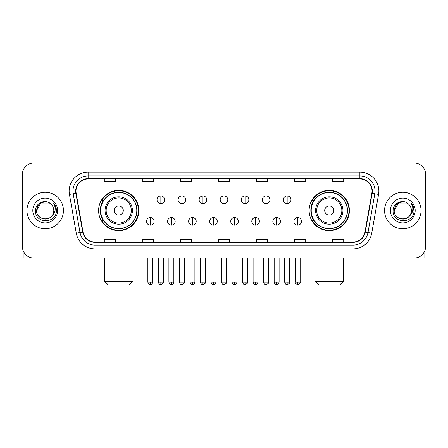 <?xml version="1.0" encoding="UTF-8"?>
<svg xmlns="http://www.w3.org/2000/svg" width="448" height="448" viewBox="0 0 448 448"><rect width="100%" height="100%" fill="white"/><g stroke="black" fill="none" stroke-linecap="round" stroke-linejoin="round"><path stroke-width="0.67" d="M309.126 210.51A20.143 20.143 0 0 0 329.263 230.653A20.143 20.143 0 0 0 349.406 210.51A20.143 20.143 0 0 0 329.263 190.366A20.143 20.143 0 0 0 309.126 210.51M98.594 210.51A20.143 20.143 0 0 0 118.737 230.653A20.143 20.143 0 0 0 138.874 210.51A20.143 20.143 0 0 0 118.737 190.366A20.143 20.143 0 0 0 98.594 210.51M103.426 220.769A18.43 18.43 0 0 1 103.426 200.25M313.953 220.769A18.43 18.43 0 0 1 313.953 200.25M22.4 174.406L22.4 246.613A11.402 11.402 0 0 0 33.802 258.014L414.198 258.014A11.402 11.402 0 0 0 425.6 246.613L425.6 174.406A11.402 11.402 0 0 0 414.198 163.005L33.802 163.005A11.402 11.402 0 0 0 22.4 174.406L22.4 246.613M26.958 210.51A18.239 18.239 0 0 0 45.203 228.749A18.239 18.239 0 0 0 63.442 210.51A18.239 18.239 0 0 0 45.203 192.27A18.239 18.239 0 0 0 26.958 210.51A18.239 18.239 0 0 0 45.203 228.749A18.239 18.239 0 0 0 63.442 210.51A18.239 18.239 0 0 0 45.203 192.27A18.239 18.239 0 0 0 26.958 210.51M384.558 210.51A18.239 18.239 0 0 0 402.797 228.749A18.239 18.239 0 0 0 421.042 210.51A18.239 18.239 0 0 0 402.797 192.27A18.239 18.239 0 0 0 384.558 210.51A18.239 18.239 0 0 0 402.797 228.749A18.239 18.239 0 0 0 421.042 210.51A18.239 18.239 0 0 0 402.797 192.27A18.239 18.239 0 0 0 384.558 210.51M75.981 191.128A12.163 12.163 0 0 1 88.144 178.97L359.856 178.97A12.163 12.163 0 0 1 371.834 193.239L364.997 232.002A12.163 12.163 0 0 1 353.024 242.049L94.976 242.049A12.163 12.163 0 0 1 83.003 232.002L76.166 193.239A12.163 12.163 0 0 1 75.981 191.128M75.678 191.128A12.466 12.466 0 0 0 75.869 193.295L82.701 232.053A12.466 12.466 0 0 0 94.976 242.357L353.024 242.357A12.466 12.466 0 0 0 365.299 232.053L372.131 193.295A12.466 12.466 0 0 0 359.856 178.662L88.144 178.662A12.466 12.466 0 0 0 75.678 191.128M69.429 194.426A19.001 19.001 0 0 1 88.144 172.127L359.856 172.127A19.001 19.001 0 0 1 378.571 194.426L371.734 233.19A19.001 19.001 0 0 1 353.024 248.892L94.976 248.892A19.001 19.001 0 0 1 76.266 233.19L69.429 194.426L73.175 193.766A15.198 15.198 0 0 1 88.144 175.93L359.856 175.93A15.198 15.198 0 0 1 374.825 193.766L367.993 232.529A15.198 15.198 0 0 1 353.024 245.09L94.976 245.09A15.198 15.198 0 0 1 80.007 232.529L73.175 193.766A15.198 15.198 0 0 1 72.94 191.128M414.198 163.005L33.802 163.005M33.802 258.014L414.198 258.014M425.6 246.613L425.6 174.406M365.299 232.053L367.993 232.529L374.825 193.766L378.571 194.426M218.299 178.97L218.299 181.541L229.701 181.541L229.701 178.97M180.298 178.97L180.298 181.541L191.699 181.541L191.699 178.97M142.296 178.97L142.296 181.541L153.698 181.541L153.698 178.97M104.294 178.97L104.294 181.541L115.696 181.541L115.696 178.97M256.301 178.97L256.301 181.541L267.702 181.541L267.702 178.97M294.302 178.97L294.302 181.541L305.704 181.541L305.704 178.97M332.304 178.97L332.304 181.541L343.706 181.541L343.706 178.97M229.701 242.049L229.701 239.478L218.299 239.478L218.299 242.049M191.699 242.049L191.699 239.478L180.298 239.478L180.298 242.049M153.698 242.049L153.698 239.478L142.296 239.478L142.296 242.049M115.696 242.049L115.696 239.478L104.294 239.478L104.294 242.049M267.702 242.049L267.702 239.478L256.301 239.478L256.301 242.049M305.704 242.049L305.704 239.478L294.302 239.478L294.302 242.049M343.706 242.049L343.706 239.478L332.304 239.478L332.304 242.049M50.826 204.019A8.59 8.59 0 0 1 53.788 210.51C54.314 221.586 36.086 221.586 36.613 210.51L40.908 203.073L49.493 203.073L50.826 204.019C45.556 198.498 35.409 203.045 35.504 210.51C34.541 223.77 56.034 224.112 56.381 211.154L56.403 210.51C56.37 207.693 55.434 205.218 53.592 203.09C54.992 205.386 55.485 207.861 55.07 210.51C54.667 212.761 53.575 214.603 51.783 216.026A8.59 8.59 0 0 0 53.788 210.51C54.314 221.586 36.086 221.586 36.613 210.51C37.447 204.338 40.986 201.555 47.23 202.166M51.783 216.026C47.225 222.191 36.165 218.249 36.613 210.51M32.81 210.51A12.387 12.387 0 0 0 45.203 222.897A12.387 12.387 0 0 0 57.59 210.51A12.387 12.387 0 0 0 45.203 198.122A12.387 12.387 0 0 0 32.81 210.51M53.676 203.185L56.398 210.834M23.162 250.706L23.162 258.014L67.245 258.014M129.186 284.995L108.282 284.995L104.485 281.193L132.983 281.193L129.186 284.995M123.295 210.51A4.558 4.558 0 0 0 118.737 205.951A4.558 4.558 0 0 0 114.173 210.51A4.558 4.558 0 0 0 118.737 215.068A4.558 4.558 0 0 0 123.295 210.51M132.418 210.51A13.681 13.681 0 0 0 118.737 196.829A13.681 13.681 0 0 0 105.056 210.51A13.681 13.681 0 0 0 118.737 224.19A13.681 13.681 0 0 0 132.418 210.51A13.681 13.681 0 0 1 118.737 224.19A13.681 13.681 0 0 1 105.056 210.51M136.786 210.51A18.049 18.049 0 0 0 118.737 192.461A18.049 18.049 0 0 0 100.682 210.51A18.049 18.049 0 0 0 118.737 228.558A18.049 18.049 0 0 0 136.786 210.51M138.494 210.51A19.762 19.762 0 0 1 101.847 220.769L103.678 220.769A18.222 18.222 0 0 0 130.788 224.174A18.222 18.222 0 0 0 130.788 196.846A18.222 18.222 0 0 0 103.678 200.25L101.847 200.25A19.762 19.762 0 0 1 138.494 210.51M339.718 284.995L318.814 284.995L315.017 281.193L343.515 281.193L339.718 284.995M333.827 210.51A4.558 4.558 0 0 0 329.263 205.951A4.558 4.558 0 0 0 324.705 210.51A4.558 4.558 0 0 0 329.263 215.068A4.558 4.558 0 0 0 333.827 210.51M342.944 210.51A13.681 13.681 0 0 0 329.263 196.829A13.681 13.681 0 0 0 315.582 210.51A13.681 13.681 0 0 0 329.263 224.19A13.681 13.681 0 0 0 342.944 210.51A13.681 13.681 0 0 1 329.263 224.19A13.681 13.681 0 0 1 315.582 210.51M347.318 210.51A18.049 18.049 0 0 0 329.263 192.461A18.049 18.049 0 0 0 311.214 210.51A18.049 18.049 0 0 0 329.263 228.558A18.049 18.049 0 0 0 347.318 210.51M349.026 210.51A19.762 19.762 0 0 1 312.379 220.769L314.21 220.769A18.222 18.222 0 0 0 341.32 224.174A18.222 18.222 0 0 0 341.32 196.846A18.222 18.222 0 0 0 314.21 200.25L312.379 200.25A19.762 19.762 0 0 1 349.026 210.51M160.843 195.955A3.802 3.802 0 0 0 157.041 199.752A3.802 3.802 0 0 0 160.843 203.554A3.802 3.802 0 0 0 164.64 199.752A3.802 3.802 0 0 0 160.843 195.955L160.843 203.554A3.802 3.802 0 0 0 164.64 199.752A3.802 3.802 0 0 0 160.843 195.955M181.894 195.955A3.802 3.802 0 0 0 178.091 199.752A3.802 3.802 0 0 0 181.894 203.554A3.802 3.802 0 0 0 185.696 199.752A3.802 3.802 0 0 0 181.894 195.955L181.894 203.554A3.802 3.802 0 0 0 185.696 199.752A3.802 3.802 0 0 0 181.894 195.955M202.95 195.955A3.802 3.802 0 0 0 199.147 199.752A3.802 3.802 0 0 0 202.95 203.554A3.802 3.802 0 0 0 206.746 199.752A3.802 3.802 0 0 0 202.95 195.955L202.95 203.554A3.802 3.802 0 0 0 206.746 199.752A3.802 3.802 0 0 0 202.95 195.955M224 195.955A3.802 3.802 0 0 0 220.198 199.752A3.802 3.802 0 0 0 224 203.554A3.802 3.802 0 0 0 227.802 199.752A3.802 3.802 0 0 0 224 195.955L224 203.554A3.802 3.802 0 0 0 227.802 199.752A3.802 3.802 0 0 0 224 195.955M245.05 195.955A3.802 3.802 0 0 0 241.254 199.752A3.802 3.802 0 0 0 245.05 203.554A3.802 3.802 0 0 0 248.853 199.752A3.802 3.802 0 0 0 245.05 195.955L245.05 203.554A3.802 3.802 0 0 0 248.853 199.752A3.802 3.802 0 0 0 245.05 195.955M266.106 195.955A3.802 3.802 0 0 0 262.304 199.752A3.802 3.802 0 0 0 266.106 203.554A3.802 3.802 0 0 0 269.909 199.752A3.802 3.802 0 0 0 266.106 195.955L266.106 203.554A3.802 3.802 0 0 0 269.909 199.752A3.802 3.802 0 0 0 266.106 195.955M287.157 195.955A3.802 3.802 0 0 0 283.36 199.752A3.802 3.802 0 0 0 287.157 203.554A3.802 3.802 0 0 0 290.959 199.752A3.802 3.802 0 0 0 287.157 195.955L287.157 203.554A3.802 3.802 0 0 0 290.959 199.752A3.802 3.802 0 0 0 287.157 195.955M150.315 217.538A3.802 3.802 0 0 0 146.513 221.34A3.802 3.802 0 0 0 150.315 225.142A3.802 3.802 0 0 0 154.112 221.34A3.802 3.802 0 0 0 150.315 217.538L150.315 225.142A3.802 3.802 0 0 0 154.112 221.34A3.802 3.802 0 0 0 150.315 217.538M171.366 217.538A3.802 3.802 0 0 0 167.569 221.34A3.802 3.802 0 0 0 171.366 225.142A3.802 3.802 0 0 0 175.168 221.34A3.802 3.802 0 0 0 171.366 217.538L171.366 225.142A3.802 3.802 0 0 0 175.168 221.34A3.802 3.802 0 0 0 171.366 217.538M192.422 217.538A3.802 3.802 0 0 0 188.619 221.34A3.802 3.802 0 0 0 192.422 225.142A3.802 3.802 0 0 0 196.218 221.34A3.802 3.802 0 0 0 192.422 217.538L192.422 225.142A3.802 3.802 0 0 0 196.218 221.34A3.802 3.802 0 0 0 192.422 217.538M213.472 217.538A3.802 3.802 0 0 0 209.675 221.34A3.802 3.802 0 0 0 213.472 225.142A3.802 3.802 0 0 0 217.274 221.34A3.802 3.802 0 0 0 213.472 217.538L213.472 225.142A3.802 3.802 0 0 0 217.274 221.34A3.802 3.802 0 0 0 213.472 217.538M234.528 217.538A3.802 3.802 0 0 0 230.726 221.34A3.802 3.802 0 0 0 234.528 225.142A3.802 3.802 0 0 0 238.325 221.34A3.802 3.802 0 0 0 234.528 217.538L234.528 225.142A3.802 3.802 0 0 0 238.325 221.34A3.802 3.802 0 0 0 234.528 217.538M255.578 217.538A3.802 3.802 0 0 0 251.782 221.34A3.802 3.802 0 0 0 255.578 225.142A3.802 3.802 0 0 0 259.381 221.34A3.802 3.802 0 0 0 255.578 217.538L255.578 225.142A3.802 3.802 0 0 0 259.381 221.34A3.802 3.802 0 0 0 255.578 217.538M276.634 217.538A3.802 3.802 0 0 0 272.832 221.34A3.802 3.802 0 0 0 276.634 225.142A3.802 3.802 0 0 0 280.431 221.34A3.802 3.802 0 0 0 276.634 217.538L276.634 225.142A3.802 3.802 0 0 0 280.431 221.34A3.802 3.802 0 0 0 276.634 217.538M297.685 217.538A3.802 3.802 0 0 0 293.888 221.34A3.802 3.802 0 0 0 297.685 225.142A3.802 3.802 0 0 0 301.487 221.34A3.802 3.802 0 0 0 297.685 217.538L297.685 225.142A3.802 3.802 0 0 0 301.487 221.34A3.802 3.802 0 0 0 297.685 217.538M424.838 250.706L424.838 258.014L380.755 258.014M408.425 204.019A8.59 8.59 0 0 1 411.387 210.51C411.914 221.586 393.686 221.586 394.212 210.51L398.507 203.073L407.092 203.073L408.425 204.019C403.155 198.498 393.008 203.045 393.103 210.51C392.134 223.77 413.633 224.112 413.98 211.154L413.997 210.51C413.969 207.693 413.028 205.218 411.186 203.09C412.591 205.386 413.084 207.861 412.67 210.51C412.266 212.761 411.169 214.603 409.382 216.026A8.59 8.59 0 0 0 411.387 210.51C411.914 221.586 393.686 221.586 394.212 210.51C395.046 204.338 398.586 201.555 404.83 202.166M409.382 216.026C404.818 222.191 393.764 218.249 394.212 210.51M390.41 210.51A12.387 12.387 0 0 0 402.797 222.897A12.387 12.387 0 0 0 415.19 210.51A12.387 12.387 0 0 0 402.797 198.122A12.387 12.387 0 0 0 390.41 210.51M411.27 203.185L413.997 210.834M359.856 172.127L359.856 178.662M73.175 193.766L75.869 193.295M94.976 248.892L94.976 242.357M353.024 242.357L353.024 248.892M76.266 233.19L82.701 232.053M372.131 193.295L374.825 193.766M88.144 172.127L88.144 178.662M367.993 232.529L371.734 233.19M131.303 210.51A12.566 12.566 0 0 0 118.737 197.943A12.566 12.566 0 0 0 106.165 210.51A12.566 12.566 0 0 0 118.737 223.076A12.566 12.566 0 0 0 131.303 210.51M341.835 210.51A12.566 12.566 0 0 0 329.263 197.943A12.566 12.566 0 0 0 316.697 210.51A12.566 12.566 0 0 0 329.263 223.076A12.566 12.566 0 0 0 341.835 210.51M160.843 282.145L158.368 282.145C158.799 283.903 159.628 284.726 160.843 284.614L160.843 282.145L163.313 282.145L163.313 258.014M181.894 282.145L179.424 282.145C179.855 283.903 180.678 284.726 181.894 284.614L181.894 282.145L184.363 282.145L184.363 258.014M202.95 282.145L200.474 282.145C200.906 283.903 201.729 284.726 202.95 284.614L202.95 282.145L205.419 282.145L205.419 258.014M224 282.145L221.53 282.145C221.962 283.903 222.785 284.726 224 284.614L224 282.145L226.47 282.145L226.47 258.014M245.05 282.145L242.581 282.145C243.012 283.903 243.835 284.726 245.05 284.614L245.05 282.145L247.526 282.145L247.526 258.014M266.106 282.145L263.637 282.145C264.068 283.903 264.891 284.726 266.106 284.614L266.106 282.145L268.576 282.145L268.576 258.014M287.157 282.145L284.687 282.145C285.118 283.903 285.942 284.726 287.157 284.614L287.157 282.145L289.632 282.145L289.632 258.014M150.315 282.145L147.846 282.145C148.277 283.903 149.1 284.726 150.315 284.614L150.315 282.145L152.785 282.145L152.785 258.014M171.366 282.145L168.896 282.145C169.327 283.903 170.15 284.726 171.366 284.614L171.366 282.145L173.835 282.145L173.835 258.014M192.422 282.145L189.952 282.145C190.383 283.903 191.206 284.726 192.422 284.614L192.422 282.145L194.891 282.145L194.891 258.014M213.472 282.145L211.002 282.145C211.434 283.903 212.257 284.726 213.472 284.614L213.472 282.145L215.942 282.145L215.942 258.014M234.528 282.145L232.058 282.145C232.49 283.903 233.313 284.726 234.528 284.614L234.528 282.145L236.998 282.145L236.998 258.014M255.578 282.145L253.109 282.145C253.54 283.903 254.363 284.726 255.578 284.614L255.578 282.145L258.048 282.145L258.048 258.014M276.634 282.145L274.165 282.145C274.596 283.903 275.419 284.726 276.634 284.614L276.634 282.145L279.104 282.145L279.104 258.014M297.685 282.145L295.215 282.145C294.717 282.934 295.54 283.758 297.685 284.614L297.685 282.145L300.154 282.145L300.154 258.014M132.983 258.014L132.983 281.193M104.485 258.014L104.485 281.193M343.515 258.014L343.515 281.193M315.017 258.014L315.017 281.193M158.368 282.145L158.368 258.014M163.313 282.145C163.811 282.934 162.988 283.758 160.843 284.614M179.424 282.145L179.424 258.014M184.363 282.145C184.867 282.934 184.044 283.758 181.894 284.614M200.474 282.145L200.474 258.014M205.419 282.145C205.918 282.934 205.094 283.758 202.95 284.614M221.53 282.145L221.53 258.014M226.47 282.145C226.974 282.934 226.15 283.758 224 284.614M242.581 282.145L242.581 258.014M247.526 282.145C248.024 282.934 247.201 283.758 245.05 284.614M263.637 282.145L263.637 258.014M268.576 282.145C269.08 282.934 268.257 283.758 266.106 284.614M284.687 282.145L284.687 258.014M289.632 282.145C290.13 282.934 289.307 283.758 287.157 284.614M147.846 282.145L147.846 258.014M152.785 282.145C152.354 283.903 151.53 284.726 150.315 284.614M168.896 282.145L168.896 258.014M173.835 282.145C173.404 283.903 172.581 284.726 171.366 284.614M189.952 282.145L189.952 258.014M194.891 282.145C194.46 283.903 193.637 284.726 192.422 284.614M211.002 282.145L211.002 258.014M215.942 282.145C215.51 283.903 214.687 284.726 213.472 284.614M232.058 282.145L232.058 258.014M236.998 282.145C236.566 283.903 235.743 284.726 234.528 284.614M253.109 282.145L253.109 258.014M258.048 282.145C257.617 283.903 256.794 284.726 255.578 284.614M274.165 282.145L274.165 258.014M279.104 282.145C278.673 283.903 277.85 284.726 276.634 284.614M295.215 282.145L295.215 258.014M300.154 282.145C300.658 282.934 299.835 283.758 297.685 284.614"/></g></svg>
